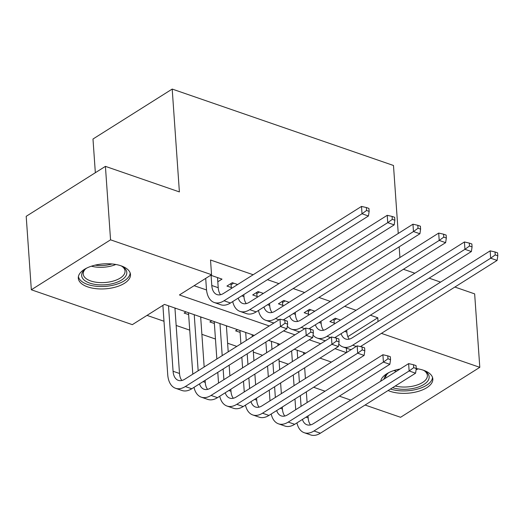 <?xml version="1.0" encoding="UTF-8"?>
<svg xmlns="http://www.w3.org/2000/svg" width="524" height="524" viewBox="0 0 524 524"><rect width="100%" height="100%" fill="white"/><g stroke="black" fill="none" stroke-linecap="round" stroke-linejoin="round"><path stroke-width="0.79" d="M121.09 265.825A26.161 12.504 -4 0 1 130.489 274.53A26.161 12.504 -4 0 1 115.87 286.988A26.161 12.504 -4 0 1 87.698 286.883A26.161 12.504 -4 0 1 78.299 278.178A26.161 12.504 -4 0 1 92.918 265.72A26.161 12.504 -4 0 1 121.09 265.825M416.272 368.588A26.161 12.504 -4 0 1 423.431 370.232A26.161 12.504 -4 0 1 432.831 378.937A26.161 12.504 -4 0 1 418.211 391.395A26.161 12.504 -4 0 1 390.039 391.29A26.161 12.504 -4 0 1 388.074 390.531M95.342 172.717L92.984 139.017L172.2 89.067L393.485 165.486L398.24 233.475M454.878 287.047L474.652 293.879L479.794 367.337L400.578 417.287L365.084 405.032M350.792 400.094L339.349 396.144M325.057 391.205L313.621 387.256M147.021 315.389L163.992 321.251M176.156 325.45L189.727 330.133M201.884 334.332L215.456 339.021M227.613 343.22L236.828 346.403M253.347 352.108L262.557 355.285M279.076 360.99L288.285 364.173M254.245 335.412L164.444 304.405L132.33 324.651L31.335 289.779L110.551 239.828L211.545 274.7L179.431 294.953L269.231 325.967M110.551 239.828L105.416 166.363L26.2 216.314L31.335 289.779M380.699 381.236A26.161 12.504 -4 0 1 400.094 369.001M217.807 281.781L222.012 279.128L210.714 275.224M237.641 284.525L232.309 282.685L226.951 286.058L231.457 287.611M263.376 293.414L258.037 291.567L252.686 294.947L257.186 296.499M289.104 302.296L283.766 300.455L278.414 303.828L282.921 305.387M314.839 311.184L309.501 309.343L304.149 312.717L308.649 314.269M237.496 329.629L235.597 330.827L240.103 332.386M211.768 320.747L209.869 321.946L214.368 323.498M186.04 311.859L184.134 313.057L188.64 314.616M304.398 352.737L303.645 353.209M278.67 343.849L277.91 344.327M252.935 334.96L252.182 335.439M227.206 326.079L226.447 326.557M201.478 317.19L200.718 317.668M175.743 308.308L174.99 308.78M162.545 305.603L162.905 305.728M347.831 336.65L377.771 317.767L370.383 315.219M356.091 310.28L344.648 306.33M330.356 301.398L318.919 297.449M304.627 292.51L293.185 288.56M278.892 283.622L267.456 279.672M253.164 274.74L210.517 260.009L211.545 274.7M194.122 285.691L206.535 289.975M340.567 320.066L335.229 318.225L329.878 321.598L334.384 323.157M205.362 278.604L205.722 278.729M105.416 166.363L179.391 191.915L172.2 89.067M377.771 317.767L378.033 321.553M381.42 333.369L479.794 367.337M403.414 269.277L414.851 273.227M429.143 278.159L440.586 282.108M399.923 257.526L399.177 246.837M283.523 330.899L294.966 334.849M309.258 339.788L320.695 343.737M334.987 348.67L346.43 352.619M331.443 362.071L320 358.121M305.708 353.189L294.272 349.239M279.98 344.301L268.537 340.351M346.364 348.126L346.665 352.469M339.735 319.784L339.788 320.557M346.737 330.127L346.875 332.137A16.768 9.792 -70.9 0 0 349.233 339.139M334.436 323.937L333.775 319.142M341.124 333.664A16.768 9.792 -70.9 0 0 345.676 339.021A16.768 9.792 -70.9 0 0 352.174 337.862L490.156 250.852L495.023 251.965L495.226 254.906L497.8 255.797L497.597 252.856L495.023 251.965M497.8 255.797L497.099 260.421L360.433 346.6M497.099 260.421L490.667 258.201L352.691 345.205A25.152 14.692 109.1 0 1 342.938 346.94A25.152 14.692 109.1 0 1 338.766 343.973M335.845 337.973A25.152 14.692 109.1 0 1 335.635 337.129M351.244 349.587A25.152 14.692 109.1 0 1 349.37 349.167L342.938 346.94M495.226 254.906L490.667 258.201L490.156 250.852M336.572 318.69L334.174 320.197M295.726 409.703L294.979 399.013M294.049 385.651L293.296 374.961M292.366 361.599L291.619 350.91M303.593 352.456L303.73 354.434M304.66 367.796L305.413 378.485M306.344 391.847L307.09 402.537M308.027 415.899L308.164 417.91A16.768 9.792 -70.9 0 0 310.522 424.912M297.16 350.235L297.717 358.226M298.654 371.588L299.401 382.278M300.331 395.64L301.077 406.329M302.42 419.436A16.768 9.792 -70.9 0 0 306.966 424.787A16.768 9.792 -70.9 0 0 313.463 423.628L408.628 363.623L413.495 364.737L413.698 367.678L416.272 368.562L416.069 365.628L413.495 364.737M416.272 368.562L415.578 373.193L320.413 433.197A25.152 14.692 109.1 0 1 310.66 434.933L304.228 432.713A25.152 14.692 109.1 0 1 296.931 422.894M415.578 373.193L409.139 370.966L313.981 430.977A25.152 14.692 109.1 0 1 304.228 432.713M413.698 367.678L409.139 370.966L408.628 363.623M423.019 370.088A22.637 10.821 -4 0 1 425.108 371.208A22.637 10.821 -4 0 1 422.075 385.461A22.637 10.821 -4 0 1 392.594 387.681M395.234 386.018A20.96 10.022 176 0 0 416.842 385.101A20.96 10.022 176 0 0 427.374 375.479A20.96 10.022 176 0 0 424.322 370.743M390.452 389.031A25.99 12.425 176 0 0 417.536 389.096A25.99 12.425 176 0 0 432.503 377.352M384 379.153A22.637 10.821 -4 0 1 387.216 373.861A22.637 10.821 -4 0 1 389.129 372.459M387.924 373.291A20.96 10.022 176 0 0 385.546 378.177M120.677 265.681A22.637 10.821 -4 0 1 122.76 266.801A22.637 10.821 -4 0 1 126.494 274.642A22.637 10.821 -4 0 1 100.398 284.892A22.637 10.821 -4 0 1 81.96 273.364A22.637 10.821 -4 0 1 84.875 269.454A22.637 10.821 -4 0 1 86.788 268.052M85.582 268.884A20.96 10.022 176 0 0 83.506 271.943A20.96 10.022 176 0 0 83.218 273.993A20.96 10.022 176 0 0 102.697 282.626A20.96 10.022 176 0 0 124.745 273.122A20.96 10.022 176 0 0 125.033 271.072A20.96 10.022 176 0 0 121.981 266.336M78.404 276.567A25.99 12.425 176 0 0 103.241 286.497A25.99 12.425 176 0 0 129.795 274.733A25.99 12.425 176 0 0 130.162 272.945M314 310.896L314.059 311.675M321.002 321.245L321.147 323.256A16.768 9.792 -70.9 0 0 323.498 330.258M308.708 315.048L308.047 310.26M315.396 324.775A16.768 9.792 -70.9 0 0 319.941 330.133A16.768 9.792 -70.9 0 0 326.445 328.974L464.421 241.97L469.288 243.084L469.497 246.018L472.072 246.909L471.862 243.974L469.288 243.084M472.072 246.909L471.371 251.533L334.705 337.711M471.371 251.533L464.939 249.313L326.956 336.323A25.152 14.692 109.1 0 1 317.203 338.059A25.152 14.692 109.1 0 1 313.038 335.085M310.116 329.092A25.152 14.692 109.1 0 1 309.907 328.24M325.509 340.698A25.152 14.692 109.1 0 1 323.636 340.279L317.203 338.059M469.497 246.018L464.939 249.313L464.421 241.97M310.837 309.802L308.446 311.315M288.272 302.007L288.324 302.787M295.274 312.356L295.412 314.367A16.768 9.792 -70.9 0 0 297.77 321.369M282.973 306.167L282.312 301.372M289.667 315.893A16.768 9.792 -70.9 0 0 294.213 321.245A16.768 9.792 -70.9 0 0 300.711 320.092L438.693 233.082L443.559 234.195L443.763 237.136L446.337 238.027L446.134 235.086L443.559 234.195M446.337 238.027L445.636 242.651L308.97 328.83M445.636 242.651L439.204 240.431L301.228 327.435A25.152 14.692 109.1 0 1 291.475 329.17A25.152 14.692 109.1 0 1 287.309 326.203M284.381 320.203A25.152 14.692 109.1 0 1 284.172 319.352M299.78 331.816A25.152 14.692 109.1 0 1 297.907 331.391L291.475 329.17M443.763 237.136L439.204 240.431L438.693 233.082M285.108 300.92L282.711 302.427M262.537 293.126L262.596 293.905M269.539 303.468L269.683 305.485A16.768 9.792 -70.9 0 0 272.035 312.481M257.245 297.278L256.583 292.484M263.932 307.005A16.768 9.792 -70.9 0 0 268.478 312.363A16.768 9.792 -70.9 0 0 274.982 311.204L412.958 224.193L417.825 225.313L418.034 228.248L420.608 229.139L420.399 226.198L417.825 225.313M420.608 229.139L419.907 233.763L283.242 319.941M419.907 233.763L413.475 231.543L275.493 318.553A25.152 14.692 109.1 0 1 265.747 320.288A25.152 14.692 109.1 0 1 258.443 310.47M274.052 322.928A25.152 14.692 109.1 0 1 272.179 322.509L265.747 320.288M418.034 228.248L413.475 231.543L412.958 224.193M259.38 292.032L256.983 293.545M236.809 284.237L236.861 285.017M243.811 294.586L243.948 296.597A16.768 9.792 -70.9 0 0 246.306 303.599M231.51 288.39L230.848 283.602M238.204 298.123A16.768 9.792 -70.9 0 0 242.75 303.475A16.768 9.792 -70.9 0 0 249.247 302.315L387.229 215.312L392.096 216.425L392.299 219.366L394.873 220.25L394.67 217.316L392.096 216.425M394.873 220.25L394.179 224.875L256.197 311.885A25.152 14.692 109.1 0 1 246.444 313.621L240.012 311.4A25.152 14.692 109.1 0 1 232.715 301.582M394.179 224.875L387.74 222.654L249.765 309.664A25.152 14.692 109.1 0 1 240.012 311.4M392.299 219.366L387.74 222.654L387.229 215.312M233.645 283.143L231.248 284.656M269.998 400.821L269.251 390.125M268.314 376.769L267.567 366.073M266.631 352.718L265.884 342.021M277.858 343.567L277.995 345.552M278.932 358.907L279.678 369.603M280.615 382.959L281.362 393.655M282.298 407.01L282.436 409.021A16.768 9.792 -70.9 0 0 284.794 416.023M271.425 341.347L271.982 349.344M272.919 362.7L273.666 373.389M274.602 386.751L275.349 397.441M276.685 410.547A16.768 9.792 -70.9 0 0 281.237 415.899A16.768 9.792 -70.9 0 0 287.735 414.746L382.9 354.735L387.767 355.855L387.97 358.789L390.544 359.68L390.341 356.739L387.767 355.855M390.544 359.68L389.843 364.304L294.685 424.309A25.152 14.692 109.1 0 1 284.932 426.045L278.499 423.824A25.152 14.692 109.1 0 1 271.196 414.006M389.843 364.304L383.411 362.084L288.246 422.089A25.152 14.692 109.1 0 1 278.499 423.824M387.97 358.789L383.411 362.084L382.9 354.735M244.263 391.932L243.516 381.243M242.586 367.881L241.839 357.191M240.902 343.829L239.966 330.487M252.129 334.685L252.267 336.663M253.203 350.025L253.95 360.715M254.88 374.077L255.627 384.767M256.563 398.122L256.708 400.139A16.768 9.792 -70.9 0 0 259.059 407.141M245.697 332.458L246.254 340.456M247.19 353.811L247.937 364.507M248.867 377.863L249.621 388.559M250.957 401.659A16.768 9.792 -70.9 0 0 255.502 407.017A16.768 9.792 -70.9 0 0 262.007 405.858L357.165 345.853L362.032 346.967L362.241 349.908L364.809 350.792L364.606 347.857L362.032 346.967M364.809 350.792L364.115 355.416L268.95 415.427A25.152 14.692 109.1 0 1 259.197 417.163L252.764 414.942A25.152 14.692 109.1 0 1 245.468 405.124M364.115 355.416L357.682 353.196L262.517 413.207A25.152 14.692 109.1 0 1 252.764 414.942M362.241 349.908L357.682 353.196L357.165 345.853M218.534 383.044L217.788 372.354M216.851 358.999L214.237 321.598M226.394 325.797L228.215 351.827M229.152 365.189L229.898 375.878M230.835 389.24L230.973 391.251A16.768 9.792 -70.9 0 0 233.331 398.253M219.962 323.577L222.202 355.619M223.139 368.981L223.886 379.671M225.228 392.777A16.768 9.792 -70.9 0 0 229.774 398.129A16.768 9.792 -70.9 0 0 236.272 396.976L331.437 336.965L336.303 338.078L336.506 341.019L339.08 341.91L338.877 338.969L336.303 338.078M339.08 341.91L338.38 346.534L243.221 406.539A25.152 14.692 109.1 0 1 233.468 408.275L227.036 406.054A25.152 14.692 109.1 0 1 219.733 396.236M338.38 346.534L331.947 344.314L236.789 404.318A25.152 14.692 109.1 0 1 227.036 406.054M336.506 341.019L331.947 344.314L331.437 336.965M192.806 374.162L188.509 312.71M200.666 316.909L204.17 366.996M205.1 380.352L205.244 382.369A16.768 9.792 -70.9 0 0 207.596 389.365M194.234 314.688L198.157 370.789M199.493 383.889A16.768 9.792 -70.9 0 0 204.039 389.247A16.768 9.792 -70.9 0 0 210.543 388.088L305.702 328.076L310.568 329.196L310.778 332.131L313.352 333.022L313.142 330.081L310.568 329.196M313.352 333.022L312.651 337.646L217.486 397.657A25.152 14.692 109.1 0 1 207.74 399.393L201.301 397.166A25.152 14.692 109.1 0 1 194.004 387.354M312.651 337.646L306.219 335.426L211.054 395.43A25.152 14.692 109.1 0 1 201.301 397.166M310.778 332.131L306.219 335.426L305.702 328.076M211.08 275.355L211.788 285.488A16.768 9.792 -70.9 0 0 217.015 294.586A16.768 9.792 -70.9 0 0 223.519 293.433L361.501 206.423L366.368 207.537L366.571 210.478L369.145 211.369L368.935 208.428L366.368 207.537M217.512 277.576L218.22 287.709A16.768 9.792 -70.9 0 0 220.578 294.711M369.145 211.369L368.444 215.993L362.012 213.772L224.03 300.776A25.152 14.692 109.1 0 1 214.283 302.512A25.152 14.692 109.1 0 1 206.436 288.868L205.703 278.388M368.444 215.993L230.462 303.003A25.152 14.692 109.1 0 1 220.715 304.739L214.283 302.512M366.571 210.478L362.012 213.772L361.501 206.423M287.617 324.133L287.414 321.199L284.84 320.308L285.043 323.249L287.617 324.133L286.916 328.764L280.484 326.537L185.326 386.548A25.152 14.692 109.1 0 1 175.573 388.284A25.152 14.692 109.1 0 1 167.726 374.634L162.885 305.387M174.937 308.027L179.509 373.481A16.768 9.792 -70.9 0 0 181.867 380.483M168.499 305.806L173.077 371.261A16.768 9.792 -70.9 0 0 178.311 380.359A16.768 9.792 -70.9 0 0 184.808 379.199L279.973 319.195L284.84 320.308M286.916 328.764L191.758 388.769A25.152 14.692 109.1 0 1 182.005 390.504L175.573 388.284M285.043 323.249L280.484 326.537L279.973 319.195M346.875 332.137L344.72 331.397M356.241 346.436L352.691 345.205M308.164 417.91L306.016 417.163M320.413 433.197L313.981 430.977M418.191 368.883A20.96 10.022 -4 0 1 416.108 369.675M396.596 371.215A20.96 10.022 -4 0 1 393.74 370.592M397.461 369.551A20.272 9.687 176 0 0 398.934 369.734M115.843 264.476A20.96 10.022 -4 0 1 91.399 266.185M95.119 265.144A20.272 9.687 176 0 0 112.018 263.958M321.147 323.256L318.992 322.509M330.513 337.548L326.956 336.323M295.412 314.367L293.263 313.627M304.778 328.659L301.228 327.435M269.683 305.485L267.528 304.739M279.05 319.778L275.493 318.553M243.948 296.597L241.8 295.85M256.197 311.885L249.765 309.664M282.436 409.021L280.281 408.281M294.685 424.309L288.246 422.089M256.708 400.139L254.553 399.393M268.95 415.427L262.517 413.207M230.973 391.251L228.818 390.511M243.221 406.539L236.789 404.318M205.244 382.369L203.089 381.623M217.486 397.657L211.054 395.43M218.22 287.709L211.788 285.488M230.462 303.003L224.03 300.776M179.509 373.481L173.077 371.261M191.758 388.769L185.326 386.548"/></g></svg>
